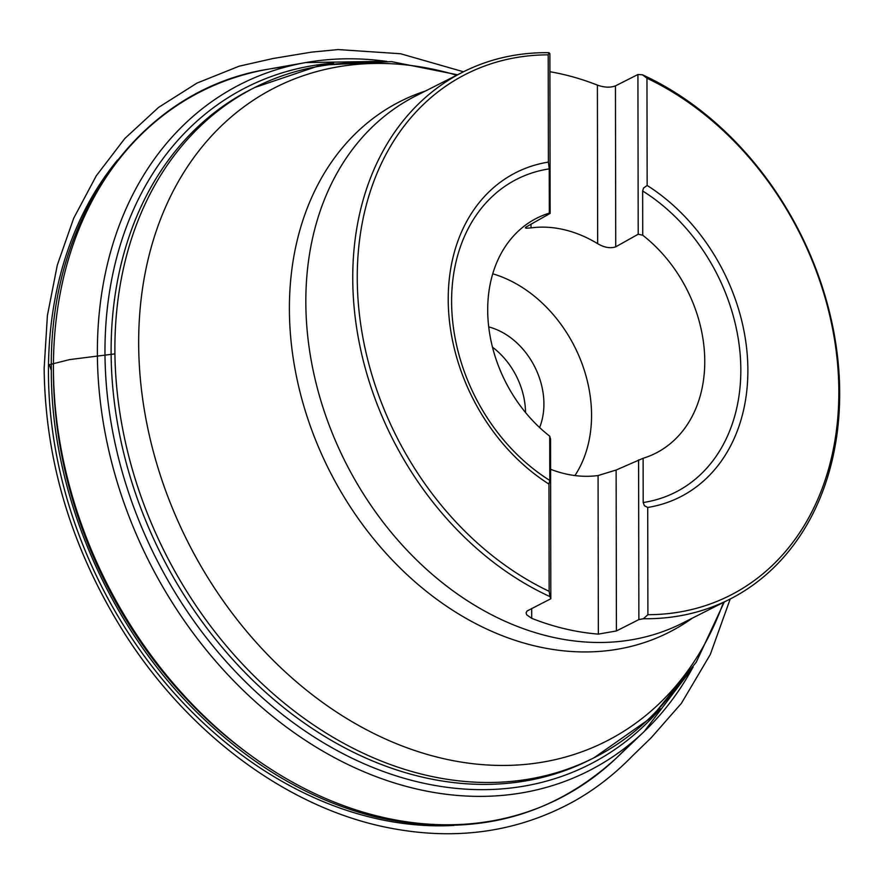 <?xml version="1.0" encoding="UTF-8"?>
<svg xmlns="http://www.w3.org/2000/svg" width="883" height="883" viewBox="0 0 883 883"><rect width="100%" height="100%" fill="white"/><g stroke="black" fill="none" stroke-linecap="round" stroke-linejoin="round"><path stroke-width="1.32" d="M550.153 213.388L549.877 53.675L549.038 52.693A295.419 228.289 63.2 0 0 462.847 72.097A295.419 228.289 63.2 0 0 357.317 332.118A295.419 228.289 63.2 0 0 549.988 596.61L550.826 598.751L550.551 439.039L549.712 436.18A131.71 101.777 -116.8 0 1 533.498 219.933A131.71 101.777 -116.8 0 1 549.314 213.134L550.153 213.388L525.937 227.108L525.396 227.814L526.113 228.222L531.025 227.902A130.033 100.485 63.2 0 1 597.67 243.686C604.38 247.593 610.396 248.642 615.738 246.821L638.199 234.227L642.725 235.231A131.71 101.777 -116.8 0 1 704.623 355.408A131.71 101.777 -116.8 0 1 652.327 454.822A131.71 101.777 -116.8 0 1 643.111 458.277L643.188 502.526L644.347 505.661L647.714 507.46L647.901 614.7A292.174 225.772 63.2 0 0 838.85 391.765A292.174 225.772 63.2 0 0 646.963 78.223L647.151 185.463A181.799 140.485 -116.8 0 1 747.879 370.231A181.799 140.485 -116.8 0 1 647.714 507.46M492.703 273.785A125.982 97.351 -116.8 0 1 532.217 294.481A125.982 97.351 -116.8 0 1 574.932 475.551M550.595 469.281A130.033 100.485 63.2 0 0 598.078 475.54L616.124 470.032L643.111 458.277M488.685 326.909A68.179 52.682 -116.8 0 1 539.601 427.549M492.438 347.14A68.179 52.682 -116.8 0 1 525.528 412.538M549.038 52.693L548.211 54.845L548.398 162.086A181.799 140.485 -116.8 0 0 448.619 311.5A181.799 140.485 -116.8 0 0 528.288 468.95A181.799 140.485 -116.8 0 0 548.961 484.094L549.138 591.323L549.988 596.61M548.211 54.845A292.174 225.772 63.2 0 0 357.251 277.781A292.174 225.772 63.2 0 0 549.138 591.323M646.963 78.223L642.438 74.79L637.923 74.514L615.451 85.883L615.738 246.821M616.124 470.032L616.411 630.959L638.873 619.59L643.387 618.718L647.901 614.7M643.387 618.718A295.419 228.289 63.2 0 0 729.579 599.314A295.419 228.289 63.2 0 0 835.108 339.293A295.419 228.289 63.2 0 0 642.438 74.79M616.411 630.959L598.354 634.115L598.078 475.54M531.687 608.442L531.709 618.343A295.419 228.289 63.2 0 0 598.354 634.115M531.709 618.343L526.61 614.745L526.091 612.758L527.063 611.003L550.826 598.751M597.67 243.686L597.394 85.11A295.419 228.289 63.2 0 0 549.899 71.733M597.394 85.11C604.281 87.538 610.296 87.803 615.451 85.883M549.314 213.134L549.237 168.874L548.398 162.086M548.961 484.094L549.789 480.429L549.712 436.18M647.151 185.463L643.519 188.068L642.647 190.982L642.725 235.231M638.199 234.227L637.923 74.514M638.873 619.59L638.597 459.877M114.922 353.884L69.757 359.569L49.293 364.701L51.324 370.363M462.847 72.097L415.926 95.839A295.419 228.289 63.2 0 0 305.827 301.82A295.419 228.289 63.2 0 0 433.73 575.628A295.419 228.289 63.2 0 0 682.669 623.045L729.579 599.314M692.239 618.21A297.516 229.9 -116.8 0 1 431.202 595.131A297.516 229.9 -116.8 0 1 289.392 308.851A297.516 229.9 -116.8 0 1 425.507 90.993M456.654 75.232A366.379 283.112 63.2 0 0 138.664 342.968A366.379 283.112 63.2 0 0 387.107 739.733A366.379 283.112 63.2 0 0 723.387 602.449M687.184 671.632A375.606 290.242 -116.8 0 1 594.016 757.769A375.606 290.242 -116.8 0 1 277.516 697.482A375.606 290.242 -116.8 0 1 114.889 349.337A375.606 290.242 -116.8 0 1 254.878 87.45A375.606 290.242 -116.8 0 1 379.469 63.421M252.991 88.41A375.606 290.242 63.2 0 0 251.092 89.36A375.606 290.242 63.2 0 0 111.103 351.257A375.606 290.242 63.2 0 0 273.73 699.391A375.606 290.242 63.2 0 0 590.23 759.678A375.606 290.242 63.2 0 0 592.118 758.718M287.196 66.611A396.324 306.258 63.2 0 0 267.946 69.249A396.324 306.258 63.2 0 0 53.422 367.758A396.324 306.258 63.2 0 0 258.94 761.234A396.324 306.258 63.2 0 0 616.411 758.011A396.324 306.258 63.2 0 0 629.943 744.082M692.272 668.497A384.933 297.45 -116.8 0 1 644.171 731.532A384.933 297.45 -116.8 0 1 296.975 734.656A384.933 297.45 -116.8 0 1 97.373 352.505A384.933 297.45 -116.8 0 1 305.728 62.572A384.933 297.45 -116.8 0 1 385.01 61.17M248.973 754.115A390.606 301.843 -116.8 0 1 53.41 371.268A390.606 301.843 -116.8 0 1 53.422 367.593M549.789 480.429A175.474 135.596 -116.8 0 1 451.599 301.478A175.474 135.596 -116.8 0 1 549.237 168.874M642.647 190.982A175.474 135.596 -116.8 0 1 740.826 369.933A175.474 135.596 -116.8 0 1 643.188 502.526M531.014 224.105L531.025 227.902M333.608 63.079A379.591 293.322 63.2 0 0 104.967 351.931A379.591 293.322 63.2 0 0 313.189 736.389A379.591 293.322 63.2 0 0 660.285 708.773M117.505 160.066A393.608 304.16 63.2 0 0 48.444 371.942A393.608 304.16 63.2 0 0 454.149 825.417M590.23 759.678L594.016 757.769L651.334 717.581L696.234 662.217L724.292 601.985M251.092 89.36L254.878 87.45L320.717 65.165L391.39 61.611L457.549 74.779M386.666 61.269L305.728 62.572L267.946 69.249C139.823 89.647 49.062 216.357 51.324 369.513C50.706 493.178 108.962 628.166 200.882 716.201C253.874 767.161 311.909 800.682 374.999 816.764C469.348 838.431 549.811 818.85 616.411 758.011L644.171 731.532L693.166 667.106M730.219 598.994L710.285 654.513L681.4 703.343L651.312 737.625L631.974 756.4C613.895 774.899 594.303 789.998 573.199 801.709C515.451 833.21 451.875 841.477 382.482 826.521C283.575 805.086 186.324 731.532 123.388 631.577C71.6 548.597 45.188 460.849 44.15 368.354L47.406 315.485L57.296 265.132L73.686 218.256L96.28 175.805L124.801 138.521L158.609 107.373L196.986 83.09L239.138 66.192L273.09 58.499L311.368 52.152L338.101 49.569L400.617 53.753L463.487 71.777"/></g></svg>
